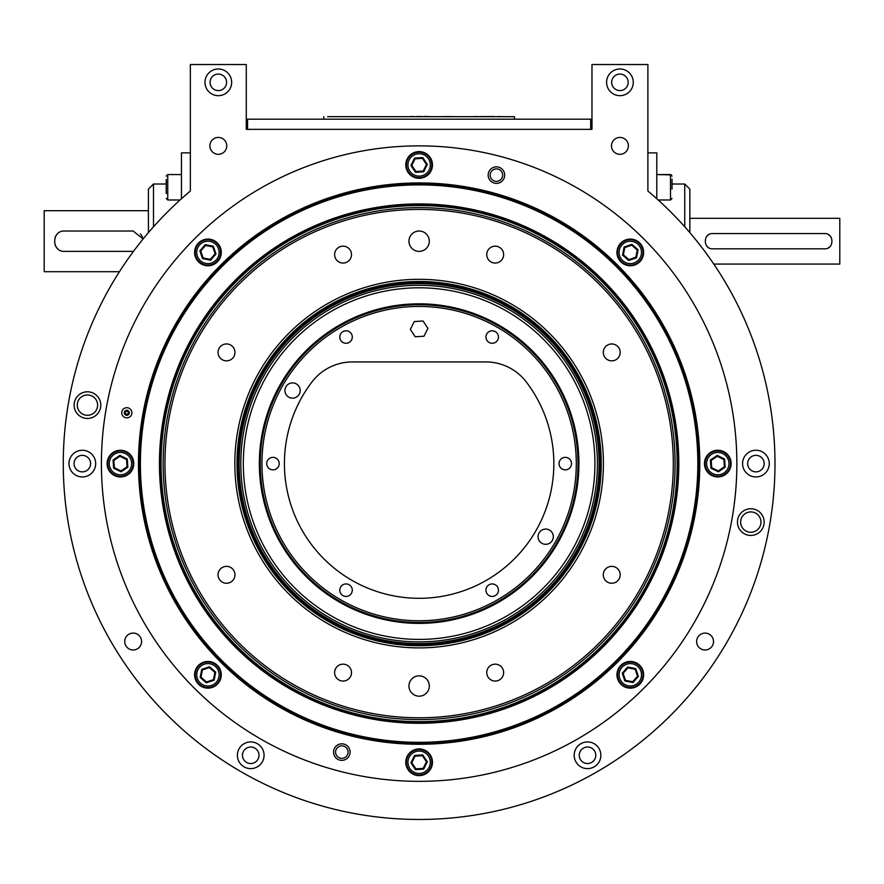 <?xml version="1.0" encoding="UTF-8"?>
<svg xmlns="http://www.w3.org/2000/svg" width="884" height="884" viewBox="0 0 884 884"><rect width="100%" height="100%" fill="white"/><g stroke="black" fill="none" stroke-linecap="round" stroke-linejoin="round"><path stroke-width="1.33" d="M119.45 271.697L44.2 271.697L44.2 210.69L148.413 210.69M133.164 251.365L64.532 251.365C51.427 251.995 51.416 230.415 64.532 231.022L133.164 231.022L143.097 239.012M713.775 264.073L839.8 264.073L839.8 218.315L689.829 218.315M824.551 233.564L712.703 233.564C702.868 233.122 702.879 249.277 712.703 248.824L824.551 248.824C834.385 249.266 834.385 233.111 824.551 233.564M142.545 237.277A10.166 10.166 0 0 0 140.357 234.006M57.338 234.006A10.166 10.166 0 0 0 55.151 237.299M55.151 245.111A10.166 10.166 0 0 0 57.349 248.382M708.88 234.603A7.625 7.625 0 0 0 707.311 235.807M707.311 246.592A7.625 7.625 0 0 0 708.404 247.487M828.374 247.785A7.625 7.625 0 0 0 829.943 246.581M829.943 235.796A7.625 7.625 0 0 0 828.849 234.901M148.413 232.625L148.413 189.088L153.496 184.005L153.496 226.79M190.358 152.866L181.463 152.866L181.463 198.745M672.039 179.253L672.039 181.242M672.039 189.088L672.039 179.419M656.79 198.745L656.79 152.866L647.895 152.866M647.895 191.021L647.895 64.532L591.971 64.532L591.971 129.351L246.282 129.351L246.282 64.532L190.358 64.532L190.358 191.021A355.854 355.854 0 0 0 160.291 707.819A355.854 355.854 0 0 0 677.962 707.819A355.854 355.854 0 0 0 647.895 191.021L647.895 178.734M210.06 82.323A8.265 8.265 0 0 1 218.315 74.068A8.265 8.265 0 0 1 226.58 82.323A8.265 8.265 0 0 1 218.315 90.588A8.265 8.265 0 0 1 210.06 82.323M755.919 471.868A8.265 8.265 0 0 1 748.77 459.47A8.265 8.265 0 0 1 763.069 459.47A8.265 8.265 0 0 1 755.919 471.868M587.517 763.544A8.265 8.265 0 0 1 580.368 751.146A8.265 8.265 0 0 1 594.678 751.146A8.265 8.265 0 0 1 587.517 763.544M250.725 763.544A8.265 8.265 0 0 1 243.575 751.146A8.265 8.265 0 0 1 257.885 751.146A8.265 8.265 0 0 1 250.725 763.544M82.323 471.868A8.265 8.265 0 0 1 75.173 459.47A8.265 8.265 0 0 1 89.483 459.47A8.265 8.265 0 0 1 82.323 471.868M77.273 405.126A10.166 10.166 0 0 1 92.533 396.319A10.166 10.166 0 0 1 92.533 413.922A10.166 10.166 0 0 1 77.273 405.126M740.637 522.09A10.166 10.166 0 0 1 755.886 513.284A10.166 10.166 0 0 1 755.886 530.897A10.166 10.166 0 0 1 740.637 522.09M611.673 82.323A8.265 8.265 0 0 1 619.927 74.068A8.265 8.265 0 0 1 628.192 82.323A8.265 8.265 0 0 1 619.927 90.588A8.265 8.265 0 0 1 611.673 82.323M526.278 381.954A50.841 50.841 0 0 0 485.846 361.932L352.407 361.932A50.841 50.841 0 0 0 311.964 381.954A134.722 134.722 0 0 0 510.024 563.031A134.722 134.722 0 0 0 526.278 381.954M755.919 476.951A13.348 13.348 0 0 1 744.361 456.929A13.348 13.348 0 0 1 767.478 456.929A13.348 13.348 0 0 1 755.919 476.951M587.517 768.627A13.348 13.348 0 0 1 575.959 748.604A13.348 13.348 0 0 1 599.076 748.604A13.348 13.348 0 0 1 587.517 768.627M250.725 768.627A13.348 13.348 0 0 1 239.166 748.604A13.348 13.348 0 0 1 262.283 748.604A13.348 13.348 0 0 1 250.725 768.627M82.323 476.951A13.348 13.348 0 0 1 70.775 456.929A13.348 13.348 0 0 1 93.881 456.929A13.348 13.348 0 0 1 82.323 476.951M218.315 95.671A13.348 13.348 0 0 1 206.757 75.659A13.348 13.348 0 0 1 229.873 75.659A13.348 13.348 0 0 1 218.315 95.671M619.927 95.671A13.348 13.348 0 0 1 608.369 75.659A13.348 13.348 0 0 1 631.485 75.659A13.348 13.348 0 0 1 619.927 95.671M87.45 418.463A13.348 13.348 0 0 1 75.891 398.452A13.348 13.348 0 0 1 98.997 398.452A13.348 13.348 0 0 1 87.45 418.463M750.803 535.439A13.348 13.348 0 0 1 739.245 515.416A13.348 13.348 0 0 1 762.362 515.416A13.348 13.348 0 0 1 750.803 535.439M619.927 154.324A8.453 8.453 0 0 1 612.612 141.65A8.453 8.453 0 0 1 627.242 141.65A8.453 8.453 0 0 1 619.927 154.324M218.315 154.324A8.453 8.453 0 0 1 211 141.65A8.453 8.453 0 0 1 225.63 141.65A8.453 8.453 0 0 1 218.315 154.324M133.164 649.983A8.453 8.453 0 0 1 125.848 637.309A8.453 8.453 0 0 1 140.479 637.309A8.453 8.453 0 0 1 133.164 649.983M705.078 649.983A8.453 8.453 0 0 1 697.763 637.309A8.453 8.453 0 0 1 712.394 637.309A8.453 8.453 0 0 1 705.078 649.983M565.285 469.857A6.254 6.254 0 0 1 559.87 460.487A6.254 6.254 0 0 1 570.688 460.487A6.254 6.254 0 0 1 565.285 469.857M486.786 593.308A6.254 6.254 0 0 1 492.2 583.937A6.254 6.254 0 0 1 497.615 593.308A6.254 6.254 0 0 1 486.786 593.308M340.638 587.053A6.254 6.254 0 0 1 351.456 587.053A6.254 6.254 0 0 1 346.042 596.435A6.254 6.254 0 0 1 340.638 587.053M272.968 457.359A6.254 6.254 0 0 1 278.383 466.73A6.254 6.254 0 0 1 267.554 466.73A6.254 6.254 0 0 1 272.968 457.359M351.456 333.909A6.254 6.254 0 0 1 346.042 343.279A6.254 6.254 0 0 1 340.638 333.909A6.254 6.254 0 0 1 351.456 333.909M497.615 340.152A6.254 6.254 0 0 1 486.786 340.152A6.254 6.254 0 0 1 492.2 330.782A6.254 6.254 0 0 1 497.615 340.152M545.693 544.312A7.625 7.625 0 0 1 539.096 532.875A7.625 7.625 0 0 1 552.301 532.875A7.625 7.625 0 0 1 545.693 544.312M292.549 398.154A7.625 7.625 0 0 1 285.941 386.717A7.625 7.625 0 0 1 299.157 386.717A7.625 7.625 0 0 1 292.549 398.154M576.291 463.603A157.164 157.164 0 0 0 340.539 327.5A157.164 157.164 0 0 0 340.539 599.717A157.164 157.164 0 0 0 576.291 463.603M414.253 321.555L423.049 321.002L427.911 328.34L423.988 336.229L415.204 336.771L410.331 329.434L414.253 321.555M424.707 153.518A12.707 12.707 0 0 1 426.221 175.485A12.707 12.707 0 0 1 406.441 165.805A12.707 12.707 0 0 1 424.707 153.518A12.707 12.707 0 0 1 426.221 175.485A12.707 12.707 0 0 1 406.441 165.805A12.707 12.707 0 0 1 424.707 153.518M427.326 164.38L423.712 171.761L415.513 172.325L410.927 165.496L414.541 158.114L422.74 157.551L427.326 164.38L426.442 164.435L422.353 158.347L415.027 158.855L411.8 165.441L415.9 171.529L423.215 171.032L426.442 164.435M423.215 171.032L423.712 171.761M415.513 172.325L415.9 171.529M410.927 165.496L411.8 165.441M414.541 158.114L415.027 158.855M422.74 157.551L422.353 158.347M642.336 248.293A12.707 12.707 0 0 1 627.872 264.891A12.707 12.707 0 0 1 620.734 244.061A12.707 12.707 0 0 1 642.336 248.293A12.707 12.707 0 0 1 627.872 264.891A12.707 12.707 0 0 1 620.734 244.061A12.707 12.707 0 0 1 642.336 248.293M636.513 257.819L628.734 260.482L622.535 255.078L624.115 247.012L631.894 244.349L638.082 249.752L636.513 257.819L635.85 257.233L637.254 250.039L631.717 245.211L624.778 247.597L623.375 254.791L628.9 259.62L635.85 257.233M628.9 259.62L628.734 260.482M622.535 255.078L623.375 254.791M624.115 247.012L624.778 247.597M631.894 244.349L631.717 245.211M638.082 249.752L637.254 250.039M729.212 469.194A12.707 12.707 0 0 1 707.244 470.697A12.707 12.707 0 0 1 716.924 450.928A12.707 12.707 0 0 1 729.212 469.194A12.707 12.707 0 0 1 707.244 470.697A12.707 12.707 0 0 1 716.924 450.928A12.707 12.707 0 0 1 729.212 469.194M718.349 471.802L710.968 468.188L710.404 459.989L717.233 455.404L724.615 459.017L725.167 467.216L718.349 471.802L718.294 470.929L724.383 466.829L723.874 459.514L717.289 456.288L711.2 460.376L711.697 467.702L718.294 470.929M711.697 467.702L710.968 468.188M710.404 459.989L711.2 460.376M717.233 455.404L717.289 456.288M724.615 459.017L723.874 459.514M725.167 467.216L724.383 466.829M634.436 686.813A12.707 12.707 0 0 1 617.839 672.359A12.707 12.707 0 0 1 638.668 665.21A12.707 12.707 0 0 1 634.436 686.813A12.707 12.707 0 0 1 617.839 672.359A12.707 12.707 0 0 1 638.668 665.21A12.707 12.707 0 0 1 634.436 686.813M624.911 680.989L622.248 673.221L627.651 667.022L635.718 668.602L638.381 676.37L632.977 682.57L624.911 680.989L625.496 680.326L632.69 681.741L637.519 676.205L635.132 669.265L627.938 667.851L623.109 673.387L625.496 680.326M623.109 673.387L622.248 673.221M627.651 667.022L627.938 667.851M635.718 668.602L635.132 669.265M638.381 676.37L637.519 676.205M632.977 682.57L632.69 681.741M413.535 773.688A12.707 12.707 0 0 1 412.032 751.731A12.707 12.707 0 0 1 431.801 761.4A12.707 12.707 0 0 1 413.535 773.688A12.707 12.707 0 0 1 412.032 751.731A12.707 12.707 0 0 1 431.801 761.4A12.707 12.707 0 0 1 413.535 773.688M410.927 762.837L414.541 755.455L422.74 754.892L427.326 761.71L423.712 769.091L415.513 769.655L410.927 762.837L411.8 762.77L415.9 768.859L423.215 768.362L426.442 761.776L422.353 755.687L415.027 756.185L411.8 762.77M415.027 756.185L414.541 755.455M422.74 754.892L422.353 755.687M427.326 761.71L426.442 761.776M423.712 769.091L423.215 768.362M415.513 769.655L415.9 768.859M195.917 678.923A12.707 12.707 0 0 1 210.37 662.326A12.707 12.707 0 0 1 217.519 683.144A12.707 12.707 0 0 1 195.917 678.923A12.707 12.707 0 0 1 210.37 662.326A12.707 12.707 0 0 1 217.519 683.144A12.707 12.707 0 0 1 195.917 678.923M201.74 669.398L209.508 666.735L215.707 672.127L214.127 680.194L206.359 682.857L200.16 677.464L201.74 669.398L202.403 669.973L200.988 677.177L206.524 681.995L213.464 679.619L214.878 672.415L209.342 667.597L202.403 669.973M209.342 667.597L209.508 666.735M215.707 672.127L214.878 672.415M214.127 680.194L213.464 679.619M206.359 682.857L206.524 681.995M200.16 677.464L200.988 677.177M109.041 458.022A12.707 12.707 0 0 1 130.998 456.509A12.707 12.707 0 0 1 121.329 476.288A12.707 12.707 0 0 1 109.041 458.022A12.707 12.707 0 0 1 130.998 456.509A12.707 12.707 0 0 1 121.329 476.288A12.707 12.707 0 0 1 109.041 458.022M119.892 455.404L127.274 459.017L127.837 467.216L121.02 471.802L113.638 468.188L113.075 459.989L119.892 455.404L119.959 456.288L113.87 460.376L114.367 467.702L120.953 470.929L127.042 466.829L126.545 459.514L119.959 456.288M126.545 459.514L127.274 459.017M127.837 467.216L127.042 466.829M121.02 471.802L120.953 470.929M113.638 468.188L114.367 467.702M113.075 459.989L113.87 460.376M203.806 240.393A12.707 12.707 0 0 1 220.403 254.857A12.707 12.707 0 0 1 199.585 261.995A12.707 12.707 0 0 1 203.806 240.393A12.707 12.707 0 0 1 220.403 254.857A12.707 12.707 0 0 1 199.585 261.995A12.707 12.707 0 0 1 203.806 240.393M213.331 246.216L215.994 253.995L210.602 260.194L202.535 258.614L199.872 250.835L205.265 244.647L213.331 246.216L212.757 246.879L205.552 245.476L200.734 251.001L203.11 257.951L210.315 259.355L215.132 253.83L212.757 246.879M215.132 253.83L215.994 253.995M210.602 260.194L210.315 259.355M202.535 258.614L203.11 257.951M199.872 250.835L200.734 251.001M205.265 244.647L205.552 245.476M127.683 411.557A1.503 1.503 0 0 1 127.429 414.132A1.503 1.503 0 0 1 125.318 412.618A1.503 1.503 0 0 1 127.683 411.557M674.923 574.269A278.703 278.703 0 0 1 195.386 629.806A278.703 278.703 0 0 1 387.059 186.745A278.703 278.703 0 0 1 674.923 574.269M654.049 565.241A255.962 255.962 0 0 1 165.529 428.873A255.962 255.962 0 0 1 487.946 217.066A255.962 255.962 0 0 1 654.049 565.241M673.31 463.603A254.183 254.183 0 0 1 419.127 717.786A254.183 254.183 0 0 1 164.943 463.603A254.183 254.183 0 0 1 419.127 209.42A254.183 254.183 0 0 1 673.31 463.603M611.739 360.849A8.453 8.453 0 0 1 604.424 348.174A8.453 8.453 0 0 1 619.054 348.174A8.453 8.453 0 0 1 611.739 360.849M611.739 583.263A8.453 8.453 0 0 1 604.424 570.589A8.453 8.453 0 0 1 619.054 570.589A8.453 8.453 0 0 1 611.739 583.263M226.514 583.263A8.453 8.453 0 0 1 219.188 570.589A8.453 8.453 0 0 1 233.829 570.589A8.453 8.453 0 0 1 226.514 583.263M226.514 360.849A8.453 8.453 0 0 1 219.188 348.174A8.453 8.453 0 0 1 233.829 348.174A8.453 8.453 0 0 1 226.514 360.849M495.195 263.056A8.453 8.453 0 0 1 487.88 250.382A8.453 8.453 0 0 1 502.51 250.382A8.453 8.453 0 0 1 495.195 263.056M495.195 681.056A8.453 8.453 0 0 1 487.88 668.381A8.453 8.453 0 0 1 502.51 668.381A8.453 8.453 0 0 1 495.195 681.056M343.058 681.056A8.453 8.453 0 0 1 335.743 668.381A8.453 8.453 0 0 1 350.373 668.381A8.453 8.453 0 0 1 343.058 681.056M343.058 263.056A8.453 8.453 0 0 1 335.743 250.382A8.453 8.453 0 0 1 350.373 250.382A8.453 8.453 0 0 1 343.058 263.056M419.127 696.183A10.166 10.166 0 0 1 410.32 680.934A10.166 10.166 0 0 1 427.933 680.934A10.166 10.166 0 0 1 419.127 696.183M419.127 251.365A10.166 10.166 0 0 1 410.32 236.105A10.166 10.166 0 0 1 427.933 236.105A10.166 10.166 0 0 1 419.127 251.365M603.407 463.603A184.281 184.281 0 0 1 326.981 623.198A184.281 184.281 0 0 1 326.981 304.008A184.281 184.281 0 0 1 603.407 463.603M335.577 752.096A6.254 6.254 0 0 1 344.948 746.682A6.254 6.254 0 0 1 344.948 757.511A6.254 6.254 0 0 1 335.577 752.096M107.605 401.06L106.887 404.795M104.434 419.745L103.936 423.502M736.858 463.603A317.732 317.732 0 0 1 260.261 738.77A317.732 317.732 0 0 1 260.261 188.447A317.732 317.732 0 0 1 736.858 463.603M698.725 463.603A279.609 279.609 0 0 0 279.322 221.464A279.609 279.609 0 0 0 279.322 705.752A279.609 279.609 0 0 0 698.725 463.603M138.457 463.603A280.67 280.67 0 0 1 419.127 182.933A280.67 280.67 0 0 1 699.796 463.603A280.67 280.67 0 0 1 419.127 744.273A280.67 280.67 0 0 1 138.457 463.603M126.81 417.856A5.083 5.083 0 0 1 122.412 410.231A5.083 5.083 0 0 1 131.208 410.231A5.083 5.083 0 0 1 126.81 417.856M341.821 743.831A8.265 8.265 0 0 1 348.981 756.229A8.265 8.265 0 0 1 334.671 756.229A8.265 8.265 0 0 1 341.821 743.831M496.421 166.855A8.265 8.265 0 0 1 503.582 179.242A8.265 8.265 0 0 1 489.272 179.242A8.265 8.265 0 0 1 496.421 166.855M717.786 476.951A13.348 13.348 0 0 1 706.239 456.929A13.348 13.348 0 0 1 729.344 456.929A13.348 13.348 0 0 1 717.786 476.951M630.314 688.139A13.348 13.348 0 0 1 618.756 668.127A13.348 13.348 0 0 1 641.872 668.127A13.348 13.348 0 0 1 630.314 688.139M419.127 775.622A13.348 13.348 0 0 1 407.568 755.599A13.348 13.348 0 0 1 430.685 755.599A13.348 13.348 0 0 1 419.127 775.622M207.928 688.139A13.348 13.348 0 0 1 196.381 668.127A13.348 13.348 0 0 1 219.486 668.127A13.348 13.348 0 0 1 207.928 688.139M120.456 476.951A13.348 13.348 0 0 1 108.898 456.929A13.348 13.348 0 0 1 132.014 456.929A13.348 13.348 0 0 1 120.456 476.951M207.928 265.764A13.348 13.348 0 0 1 196.381 245.741A13.348 13.348 0 0 1 219.486 245.741A13.348 13.348 0 0 1 207.928 265.764M419.127 178.281A13.348 13.348 0 0 1 407.568 158.269A13.348 13.348 0 0 1 430.685 158.269A13.348 13.348 0 0 1 419.127 178.281M630.314 265.764A13.348 13.348 0 0 1 618.756 245.741A13.348 13.348 0 0 1 641.872 245.741A13.348 13.348 0 0 1 630.314 265.764M490.178 175.12A6.254 6.254 0 0 1 499.548 169.706A6.254 6.254 0 0 1 499.548 180.524A6.254 6.254 0 0 1 490.178 175.12M129.351 412.773A2.541 2.541 0 0 0 126.81 410.231A2.541 2.541 0 0 0 124.268 412.773A2.541 2.541 0 0 0 126.81 415.314A2.541 2.541 0 0 0 129.351 412.773M403.458 645.055A182.126 182.126 0 0 1 269.819 359.313A182.126 182.126 0 0 1 584.092 386.452A182.126 182.126 0 0 1 403.458 645.055M405.38 622.8A159.794 159.794 0 0 1 288.129 372.109A159.794 159.794 0 0 1 563.87 395.91A159.794 159.794 0 0 1 405.38 622.8M405.458 621.883A158.866 158.866 0 0 1 288.88 372.628A158.866 158.866 0 0 1 563.031 396.297A158.866 158.866 0 0 1 405.458 621.883M247.553 129.351L247.553 119.185L590.7 119.185L590.7 129.351M327.621 116.666L514.444 116.699L327.621 116.666M431.834 116.666L331.434 116.666M323.809 119.185L323.809 116.699M514.444 119.185L514.444 116.699M507.593 116.666L499.825 116.666M491.228 116.544L494.001 116.544M489.67 116.544L485.559 116.666M485.603 116.666L490.333 116.544M485.548 116.544L477.161 116.666M450.652 116.666L470.2 116.666M471.57 116.666L477.161 116.544M454.63 116.666L453.647 116.544M450.641 116.544L440.011 116.666M434.431 116.666L438.972 116.666M487.824 116.544L489.073 116.544M491.692 116.544L490.94 116.666M500.189 116.544L498.521 116.544M426.464 116.544L428.475 116.511M424.74 116.412L425.834 116.412L424.74 116.544M421.325 116.412L420.154 116.544M418.696 116.511L416.651 116.544M413.48 116.511L411.038 116.511L413.48 116.544M487.438 116.544L486.874 116.544M672.039 184.005L684.746 184.005L684.746 226.79M684.746 184.005L689.829 189.088L689.829 232.625M166.214 179.54L166.214 193.563M658.16 199.983L670.514 199.983L670.514 174.568L656.79 174.568L671.464 174.899M424.044 154.888A11.183 11.183 0 0 1 425.37 174.214A11.183 11.183 0 0 1 407.966 165.706A11.183 11.183 0 0 1 424.044 154.888M640.889 248.791A11.183 11.183 0 0 1 628.159 263.388A11.183 11.183 0 0 1 621.883 245.067A11.183 11.183 0 0 1 640.889 248.791M727.841 468.52A11.183 11.183 0 0 1 708.515 469.846A11.183 11.183 0 0 1 717.023 452.453A11.183 11.183 0 0 1 727.841 468.52M633.939 685.376A11.183 11.183 0 0 1 619.341 672.647A11.183 11.183 0 0 1 637.662 666.359A11.183 11.183 0 0 1 633.939 685.376M414.209 772.318A11.183 11.183 0 0 1 412.883 752.991A11.183 11.183 0 0 1 430.276 761.511A11.183 11.183 0 0 1 414.209 772.318M197.353 678.426A11.183 11.183 0 0 1 210.083 663.818A11.183 11.183 0 0 1 216.359 682.15A11.183 11.183 0 0 1 197.353 678.426M110.412 458.685A11.183 11.183 0 0 1 129.738 457.359A11.183 11.183 0 0 1 121.219 474.763A11.183 11.183 0 0 1 110.412 458.685M204.303 241.84A11.183 11.183 0 0 1 218.912 254.559A11.183 11.183 0 0 1 200.58 260.846A11.183 11.183 0 0 1 204.303 241.84M657.464 566.721A259.697 259.697 0 0 1 210.657 618.457A259.697 259.697 0 0 1 389.247 205.641A259.697 259.697 0 0 1 657.464 566.721M656.536 566.312A258.68 258.68 0 0 1 211.464 617.861A258.68 258.68 0 0 1 389.369 206.646A258.68 258.68 0 0 1 656.536 566.312M655.95 566.058A258.029 258.029 0 0 1 211.983 617.474A258.029 258.029 0 0 1 389.435 207.287A258.029 258.029 0 0 1 655.95 566.058M403.535 644.171A181.242 181.242 0 0 1 270.548 359.821A181.242 181.242 0 0 1 583.296 386.827A181.242 181.242 0 0 1 403.535 644.171M403.645 642.922A179.982 179.982 0 0 1 271.565 360.539A179.982 179.982 0 0 1 582.158 387.358A179.982 179.982 0 0 1 403.645 642.922M403.789 641.243A178.303 178.303 0 0 1 272.946 361.501A178.303 178.303 0 0 1 580.633 388.065A178.303 178.303 0 0 1 403.789 641.243M403.999 638.756A175.794 175.794 0 0 1 275.001 362.937A175.794 175.794 0 0 1 578.368 389.126A175.794 175.794 0 0 1 403.999 638.756M181.463 174.568L167.739 174.568L166.214 176.093L167.739 174.568L167.739 199.983L180.082 199.983M166.214 184.005L153.496 184.005M670.514 174.568L672.039 176.093M670.514 199.983L672.039 198.458M167.739 199.983L166.214 198.458"/></g></svg>
